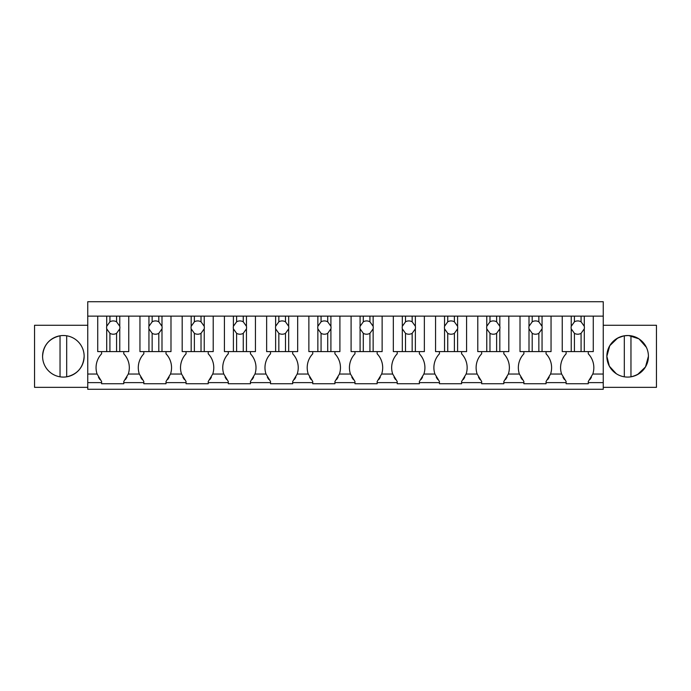 <?xml version="1.0" encoding="UTF-8"?>
<svg xmlns="http://www.w3.org/2000/svg" width="691" height="691" viewBox="0 0 691 691"><rect width="100%" height="100%" fill="white"/><g stroke="black" fill="none" stroke-linecap="round" stroke-linejoin="round"><path stroke-width="1.04" d="M87.748 382.633L101.603 382.633L101.603 383.738L123.775 383.738L123.775 382.633L143.832 382.633L143.832 383.738L166.004 383.738L166.004 382.633L186.06 382.633L186.06 383.738L208.233 383.738L208.233 382.633L228.289 382.633L228.289 383.738L250.462 383.738L250.462 382.633L270.518 382.633L270.518 383.738L292.69 383.738L292.69 382.633L312.747 382.633L312.747 383.738L334.919 383.738L334.919 382.633L354.975 382.633L354.975 383.738L377.148 383.738L377.148 382.633L397.204 382.633L397.204 383.738L419.368 383.738L419.368 382.633L439.433 382.633L439.433 383.738L461.597 383.738L461.597 382.633L481.662 382.633L481.662 383.738L503.825 383.738L503.825 382.633L523.89 382.633L523.89 383.738L546.054 383.738L546.054 382.633L566.119 382.633L566.119 383.738L588.283 383.738L588.283 382.633L603.252 382.633L603.252 389.283L87.748 389.283L87.748 301.717L603.252 301.717L603.252 374.047L592.792 374.047A20.091 20.091 0 0 0 588.283 353.809L588.283 351.598M101.603 382.633L101.603 381.518L97.103 374.047L87.748 374.047M87.748 316.132L603.252 316.132M128.759 316.132L128.759 351.598L97.725 351.598L101.603 351.598L101.603 353.809A20.091 20.091 0 0 0 97.103 374.047M87.748 387.34L34.55 387.34L34.55 325.271L87.748 325.271M42.583 356.306A20.782 20.782 0 0 0 63.365 377.087A20.782 20.782 0 0 0 84.147 356.306A20.782 20.782 0 0 0 63.365 335.524A20.782 20.782 0 0 0 42.583 356.306C43.403 345.215 49.225 338.374 60.039 335.791A20.782 20.782 0 0 1 66.69 335.791L66.69 376.82C77.513 374.237 83.335 367.396 84.147 356.306M603.252 387.34L656.45 387.34L656.45 325.271L603.252 325.271M603.252 382.633L603.252 374.047M546.054 382.633L546.054 381.518L550.563 374.047A20.091 20.091 0 0 0 546.054 353.809L546.054 351.598M523.89 382.633L523.89 381.518L519.39 374.047L508.334 374.047A20.091 20.091 0 0 0 503.825 353.809L503.825 351.598M503.825 382.633L503.825 381.518L508.334 374.047M481.662 382.633L481.662 381.518L477.161 374.047L466.105 374.047A20.091 20.091 0 0 0 461.597 353.809L461.597 351.598M461.597 382.633L461.597 381.518L466.105 374.047M439.433 382.633L439.433 381.518L434.933 374.047L423.877 374.047A20.091 20.091 0 0 0 419.368 353.809L419.368 351.598M419.368 382.633L419.368 381.518L423.877 374.047M397.204 382.633L397.204 381.518L392.704 374.047L381.648 374.047A20.091 20.091 0 0 0 377.148 353.809L377.148 351.598M377.148 382.633L377.148 381.518L381.648 374.047M354.975 382.633L354.975 381.518L350.475 374.047L339.419 374.047A20.091 20.091 0 0 0 334.919 353.809L334.919 351.598M334.919 382.633L334.919 381.518L339.419 374.047M312.747 382.633L312.747 381.518L308.246 374.047L297.19 374.047A20.091 20.091 0 0 0 292.69 353.809L292.69 351.598M292.69 382.633L292.69 381.518L297.19 374.047M270.518 382.633L270.518 381.518L266.018 374.047L254.962 374.047A20.091 20.091 0 0 0 250.462 353.809L250.462 351.598M250.462 382.633L250.462 381.518L254.962 374.047M228.289 382.633L228.289 381.518L223.789 374.047L212.733 374.047A20.091 20.091 0 0 0 208.233 353.809L208.233 351.598M208.233 382.633L208.233 381.518L212.733 374.047M186.06 382.633L186.06 381.518L181.56 374.047L170.504 374.047A20.091 20.091 0 0 0 166.004 353.809L166.004 351.598M166.004 382.633L166.004 381.518L170.504 374.047M143.832 382.633L143.832 381.518L139.332 374.047L128.276 374.047A20.091 20.091 0 0 0 123.775 353.809L123.775 351.598M123.775 382.633L123.775 381.518L128.276 374.047M588.283 382.633L588.283 381.518L592.792 374.047M566.119 382.633L566.119 381.518L561.619 374.047L550.563 374.047M98.459 377.174A20.082 20.082 0 0 0 99.936 379.523M648.417 356.141L648.417 356.306A20.782 20.782 0 0 0 627.635 335.524A20.782 20.782 0 0 0 606.853 356.306A20.782 20.782 0 0 0 627.635 377.087A20.782 20.782 0 0 0 648.417 356.306L645.498 366.93L637.56 374.565M593.275 316.132L593.275 351.598L562.241 351.598L566.119 351.598L566.119 353.809A20.091 20.091 0 0 0 561.619 374.047M547.738 379.506A20.082 20.082 0 0 0 549.198 377.191M519.39 374.047A20.091 20.091 0 0 1 523.89 353.809L523.89 351.598L520.012 351.598L520.012 316.132M520.738 377.174A20.082 20.082 0 0 0 522.215 379.523M523.89 353.809L523.89 351.598M505.51 379.506A20.082 20.082 0 0 0 506.969 377.191M481.662 353.809A20.091 20.091 0 0 0 477.161 374.047A20.091 20.091 0 0 1 481.662 353.809L481.662 351.598L477.783 351.598L477.783 316.132M478.509 377.174A20.082 20.082 0 0 0 479.986 379.523M463.281 379.506A20.082 20.082 0 0 0 464.741 377.191M436.28 377.174A20.082 20.082 0 0 0 437.757 379.523M466.589 316.132L466.589 351.598L435.555 351.598L439.433 351.598L439.433 353.809A20.091 20.091 0 0 0 434.933 374.047M421.052 379.506A20.082 20.082 0 0 0 422.512 377.191M394.051 377.174A20.082 20.082 0 0 0 395.528 379.523M424.36 316.132L424.36 351.598L393.326 351.598L397.204 351.598L397.204 353.809A20.091 20.091 0 0 0 392.704 374.047M378.823 379.506A20.082 20.082 0 0 0 380.283 377.191M351.823 377.174A20.082 20.082 0 0 0 353.308 379.523M382.132 316.132L382.132 351.598L351.097 351.598L354.975 351.598L354.975 353.809A20.091 20.091 0 0 0 350.475 374.047M336.595 379.506A20.082 20.082 0 0 0 338.054 377.191M309.594 377.174A20.082 20.082 0 0 0 311.08 379.523M339.903 316.132L339.903 351.598L308.868 351.598L312.747 351.598L312.747 353.809A20.091 20.091 0 0 0 308.246 374.047M294.366 379.506A20.082 20.082 0 0 0 295.826 377.191M267.365 377.174A20.082 20.082 0 0 0 268.851 379.523M297.674 316.132L297.674 351.598L266.64 351.598L270.518 351.598L270.518 353.809A20.091 20.091 0 0 0 266.018 374.047M252.137 379.506A20.082 20.082 0 0 0 253.597 377.191M223.789 374.047A20.091 20.091 0 0 1 228.289 353.809L228.289 351.598L224.411 351.598L224.411 316.132M225.136 377.174A20.082 20.082 0 0 0 226.622 379.523M228.289 353.809L228.289 351.598M209.917 379.506A20.082 20.082 0 0 0 211.368 377.191M186.06 353.809A20.091 20.091 0 0 0 181.56 374.047A20.091 20.091 0 0 1 186.06 353.809L186.06 351.598L182.182 351.598L182.182 316.132M182.908 377.174A20.082 20.082 0 0 0 184.393 379.523M167.688 379.506A20.082 20.082 0 0 0 169.14 377.191M140.696 377.191A20.082 20.082 0 0 0 142.147 379.506M170.988 316.132L170.988 351.598L139.953 351.598L143.832 351.598L143.832 353.809A20.091 20.091 0 0 0 139.332 374.047M125.442 379.523A20.082 20.082 0 0 0 126.928 377.174M589.959 379.523A20.082 20.082 0 0 0 591.436 377.174M562.966 377.174A20.082 20.082 0 0 0 564.443 379.523M616.312 373.736L609.367 366.221L606.853 356.306L609.756 345.716L617.65 338.08M617.789 338.003L623.973 335.852M624.31 335.791C613.487 338.374 607.665 345.215 606.853 356.306A20.782 20.782 0 0 0 624.31 376.82L624.31 335.791L628.274 335.532M628.62 335.55L638.804 338.78M639.097 338.97L646.353 347.288M60.039 376.82L60.039 335.791M630.961 335.791L630.961 376.82C641.775 374.237 647.597 367.396 648.417 356.306M97.725 351.598L97.725 316.132L106.716 316.132L106.716 326.29A6.651 6.651 0 0 0 106.716 328.856L109.921 333.33A6.651 6.651 0 0 0 116.572 333.33L119.768 328.856A6.651 6.651 0 0 0 119.768 326.29L119.768 316.132M106.716 351.598L106.716 328.856M119.768 351.598L119.768 328.856M116.572 351.598L116.572 333.33M109.921 351.598L109.921 333.33M106.716 326.29L109.921 321.816L109.921 316.132M119.768 326.29L116.572 321.816A6.651 6.651 0 0 0 109.921 321.816M116.572 321.816L116.572 316.132M139.953 351.598L139.953 316.132M148.945 351.598L148.945 328.856A6.651 6.651 0 0 1 148.945 326.29L148.945 316.132M161.996 351.598L161.996 328.856A6.651 6.651 0 0 0 161.996 326.29L161.996 316.132M161.996 328.856L158.8 333.33L158.8 351.598M152.15 351.598L152.15 333.33A6.651 6.651 0 0 0 158.8 333.33M148.945 328.856L152.15 333.33M148.945 326.29L152.15 321.816L152.15 316.132M161.996 326.29L158.8 321.816A6.651 6.651 0 0 0 152.15 321.816M158.8 321.816L158.8 316.132M213.217 316.132L213.217 351.598L182.182 351.598M191.174 351.598L191.174 328.856A6.651 6.651 0 0 1 191.174 326.29L191.174 316.132M204.225 351.598L204.225 328.856A6.651 6.651 0 0 0 204.225 326.29L204.225 316.132M204.225 328.856L201.029 333.33L201.029 351.598M194.378 351.598L194.378 333.33A6.651 6.651 0 0 0 201.029 333.33M191.174 328.856L194.378 333.33M191.174 326.29L194.378 321.816L194.378 316.132M204.225 326.29L201.029 321.816A6.651 6.651 0 0 0 194.378 321.816M201.029 321.816L201.029 316.132M255.445 316.132L255.445 351.598L224.411 351.598M233.403 351.598L233.403 328.856A6.651 6.651 0 0 1 233.403 326.29L233.403 316.132M246.454 351.598L246.454 328.856A6.651 6.651 0 0 0 246.454 326.29L246.454 316.132M246.454 328.856L243.258 333.33L243.258 351.598M236.607 351.598L236.607 333.33A6.651 6.651 0 0 0 243.258 333.33M233.403 328.856L236.607 333.33M233.403 326.29L236.607 321.816L236.607 316.132M246.454 326.29L243.258 321.816A6.651 6.651 0 0 0 236.607 321.816M243.258 321.816L243.258 316.132M266.64 351.598L266.64 316.132M275.631 351.598L275.631 328.856A6.651 6.651 0 0 1 275.631 326.29L275.631 316.132M288.683 351.598L288.683 328.856A6.651 6.651 0 0 0 288.683 326.29L288.683 316.132M288.683 328.856L285.487 333.33L285.487 351.598M278.836 351.598L278.836 333.33A6.651 6.651 0 0 0 285.487 333.33M275.631 328.856L278.836 333.33M275.631 326.29L278.836 321.816L278.836 316.132M288.683 326.29L285.487 321.816A6.651 6.651 0 0 0 278.836 321.816M285.487 321.816L285.487 316.132M308.868 351.598L308.868 316.132M317.86 351.598L317.86 328.856A6.651 6.651 0 0 1 317.86 326.29L317.86 316.132M330.911 351.598L330.911 328.856A6.651 6.651 0 0 0 330.911 326.29L330.911 316.132M330.911 328.856L327.707 333.33L327.707 351.598M321.065 351.598L321.065 333.33A6.651 6.651 0 0 0 327.707 333.33M317.86 328.856L321.065 333.33M317.86 326.29L321.065 321.816L321.065 316.132M330.911 326.29L327.707 321.816A6.651 6.651 0 0 0 321.065 321.816M327.707 321.816L327.707 316.132M351.097 351.598L351.097 316.132M360.089 351.598L360.089 328.856A6.651 6.651 0 0 1 360.089 326.29L360.089 316.132M373.14 351.598L373.14 328.856A6.651 6.651 0 0 0 373.14 326.29L373.14 316.132M373.14 328.856L369.935 333.33L369.935 351.598M363.293 351.598L363.293 333.33A6.651 6.651 0 0 0 369.935 333.33M360.089 328.856L363.293 333.33M360.089 326.29L363.293 321.816L363.293 316.132M373.14 326.29L369.935 321.816A6.651 6.651 0 0 0 363.293 321.816M369.935 321.816L369.935 316.132M393.326 351.598L393.326 316.132M402.317 351.598L402.317 328.856A6.651 6.651 0 0 1 402.317 326.29L402.317 316.132M415.369 351.598L415.369 328.856A6.651 6.651 0 0 0 415.369 326.29L415.369 316.132M415.369 328.856L412.164 333.33L412.164 351.598M405.513 351.598L405.513 333.33A6.651 6.651 0 0 0 412.164 333.33M402.317 328.856L405.513 333.33M402.317 326.29L405.513 321.816L405.513 316.132M415.369 326.29L412.164 321.816A6.651 6.651 0 0 0 405.513 321.816M412.164 321.816L412.164 316.132M435.555 351.598L435.555 316.132M444.546 351.598L444.546 328.856A6.651 6.651 0 0 1 444.546 326.29L444.546 316.132M457.597 351.598L457.597 328.856A6.651 6.651 0 0 0 457.597 326.29L457.597 316.132M457.597 328.856L454.393 333.33L454.393 351.598M447.742 351.598L447.742 333.33A6.651 6.651 0 0 0 454.393 333.33M444.546 328.856L447.742 333.33M444.546 326.29L447.742 321.816L447.742 316.132M457.597 326.29L454.393 321.816A6.651 6.651 0 0 0 447.742 321.816M454.393 321.816L454.393 316.132M508.818 316.132L508.818 351.598L477.783 351.598M486.775 351.598L486.775 328.856A6.651 6.651 0 0 1 486.775 326.29L486.775 316.132M499.826 351.598L499.826 328.856A6.651 6.651 0 0 0 499.826 326.29L499.826 316.132M499.826 328.856L496.622 333.33L496.622 351.598M489.971 351.598L489.971 333.33A6.651 6.651 0 0 0 496.622 333.33M486.775 328.856L489.971 333.33M486.775 326.29L489.971 321.816L489.971 316.132M499.826 326.29L496.622 321.816A6.651 6.651 0 0 0 489.971 321.816M496.622 321.816L496.622 316.132M551.047 316.132L551.047 351.598L520.012 351.598M529.004 351.598L529.004 328.856A6.651 6.651 0 0 1 529.004 326.29L529.004 316.132M542.055 351.598L542.055 328.856A6.651 6.651 0 0 0 542.055 326.29L542.055 316.132M542.055 328.856L538.85 333.33L538.85 351.598M532.2 351.598L532.2 333.33A6.651 6.651 0 0 0 538.85 333.33M529.004 328.856L532.2 333.33M529.004 326.29L532.2 321.816L532.2 316.132M542.055 326.29L538.85 321.816A6.651 6.651 0 0 0 532.2 321.816M538.85 321.816L538.85 316.132M562.241 351.598L562.241 316.132M571.232 351.598L571.232 328.856A6.651 6.651 0 0 1 571.232 326.29L571.232 316.132M584.284 351.598L584.284 328.856A6.651 6.651 0 0 0 584.284 326.29L584.284 316.132M584.284 328.856L581.079 333.33L581.079 351.598M574.428 351.598L574.428 333.33A6.651 6.651 0 0 0 581.079 333.33M571.232 328.856L574.428 333.33M571.232 326.29L574.428 321.816L574.428 316.132M584.284 326.29L581.079 321.816A6.651 6.651 0 0 0 574.428 321.816M581.079 321.816L581.079 316.132"/></g></svg>
